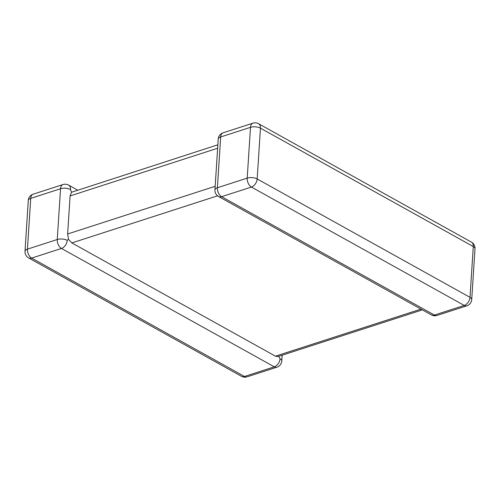 <?xml version="1.0" encoding="UTF-8"?>
<svg xmlns="http://www.w3.org/2000/svg" width="500" height="500" viewBox="0 0 500 500"><rect width="100%" height="100%" fill="white"/><g stroke="black" fill="none" stroke-linecap="round" stroke-linejoin="round"><path stroke-width="0.75" d="M217.556 195.825L71.844 242.925L275.438 356.169L421.006 309.113M71.844 242.925L68.469 239.319L67.225 240.35A7.081 4.706 119.1 0 1 61.469 248.45L31.65 258.087L244.481 376.469L274.294 366.831A7.081 4.706 -60.9 0 0 280.056 358.738L278.587 356.194M422.381 309.875L277.962 356.556L275.438 356.169M68.469 239.319L67.638 233.988L70.1 195.931L71.513 192.256L217.862 144.794M77.619 190.125L68.606 185.106A7.081 4.706 -60.9 0 1 70.512 189.569L71.513 192.256M252.931 123.162L223.119 132.8A7.081 4.3 -107.9 0 0 220.675 136.969L217.394 187.756A7.081 4.3 -107.9 0 0 221.6 196.688A7.081 4.706 119.1 0 1 218.569 196.506L431.394 314.894A7.081 4.706 -60.9 0 0 434.425 315.069L464.237 305.431L251.412 187.05L221.6 196.688L434.425 315.069A7.081 4.3 -107.9 0 0 437.013 315.444L466.831 305.806A7.081 4.3 -107.9 0 1 464.237 305.431A7.081 4.706 119.1 0 0 470 297.337L473.288 246.55L260.456 128.169L257.175 178.956L470 297.337A7.081 3.069 -176.3 0 1 471.719 299.525L475 248.738A7.081 3.069 -176.3 0 0 473.288 246.55A7.081 4.706 119.1 0 0 471.375 242.094L258.55 123.713A7.081 7.081 0 0 0 252.931 123.162A7.081 4.3 -107.9 0 0 250.494 127.331L220.675 136.969A7.081 3.069 -176.3 0 0 218.231 139.081L214.944 189.869A7.081 7.081 0 0 0 218.569 196.506M258.55 123.713A7.081 4.706 -60.9 0 1 260.456 128.169A7.081 3.069 -176.3 0 0 250.494 127.331L247.206 178.119A7.081 4.3 -107.9 0 0 251.412 187.05A7.081 4.706 -60.9 0 0 257.175 178.956A7.081 3.069 -176.3 0 0 247.206 178.119L217.394 187.756A7.081 3.069 -176.3 0 0 214.944 189.869M28.625 257.906A7.081 4.706 -60.9 0 0 31.65 258.087A7.081 4.3 72.1 0 1 27.444 249.15A7.081 3.069 -176.3 0 0 25 251.262A7.081 7.081 0 0 0 28.625 257.906L241.45 376.287A7.081 4.706 119.1 0 0 244.481 376.469A7.081 4.3 72.1 0 0 247.069 376.838L276.881 367.2A7.081 4.3 72.1 0 1 274.294 366.831L61.469 248.45A7.081 4.3 72.1 0 1 57.263 239.513L60.544 188.725L30.731 198.363L27.444 249.15L57.263 239.513A7.081 3.069 -176.3 0 1 67.225 240.35M67.638 233.988L215.175 186.3M217.638 148.244L70.1 195.931M33.169 194.194A7.081 4.3 72.1 0 0 30.731 198.363A7.081 3.069 -176.3 0 0 28.281 200.475A7.081 7.081 0 0 1 33.169 194.194L62.987 184.556A7.081 4.3 72.1 0 0 60.544 188.725A7.081 3.069 -176.3 0 1 70.512 189.569M276.881 367.2A7.081 7.081 0 0 0 281.769 360.919A7.081 3.069 -176.3 0 0 280.056 358.738M25 251.262L28.281 200.475M241.45 376.287A7.081 7.081 0 0 0 247.069 376.838M68.606 185.106A7.081 7.081 0 0 0 62.987 184.556M281.769 360.919L282.137 355.206M475 248.738A7.081 7.081 0 0 0 471.375 242.094M223.119 132.8A7.081 7.081 0 0 0 218.231 139.081M466.831 305.806A7.081 7.081 0 0 0 471.719 299.525M431.394 314.894A7.081 7.081 0 0 0 437.013 315.444"/></g></svg>
